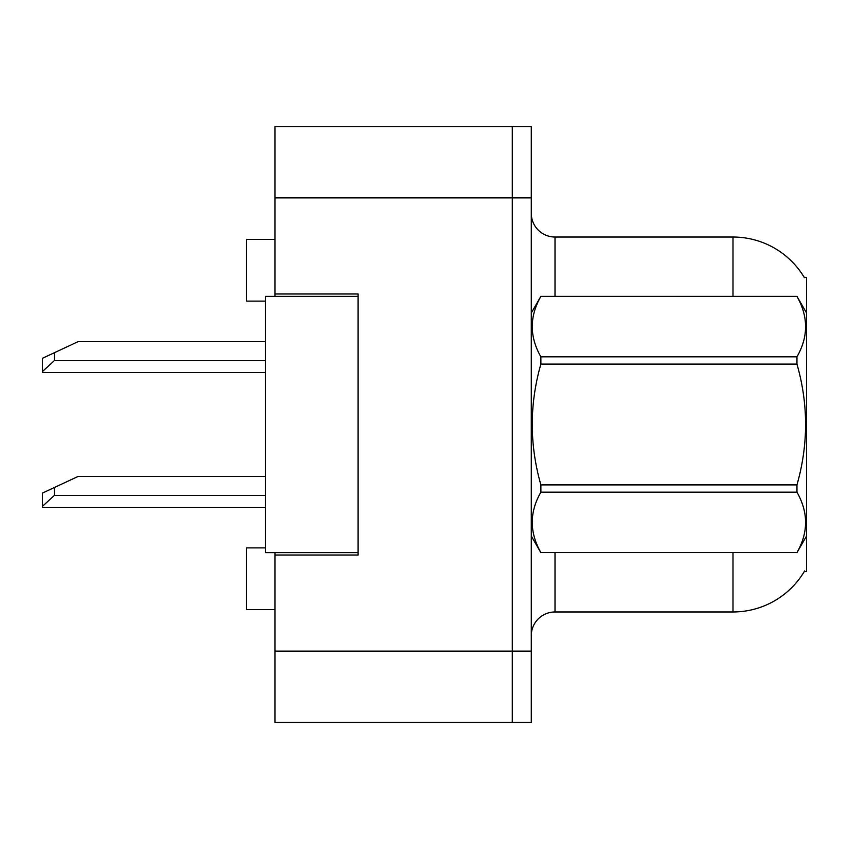 <?xml version="1.0" encoding="UTF-8"?>
<svg xmlns="http://www.w3.org/2000/svg" width="849" height="849" viewBox="0 0 849 849"><rect width="100%" height="100%" fill="white"/><g stroke="black" fill="none" stroke-linecap="round" stroke-linejoin="round"><path stroke-width="1.27" d="M275.002 552.646L275.002 722.308L512.297 722.308L512.297 126.692L275.002 126.692L275.002 296.354M275.002 293.987L358.055 293.987L358.055 555.013L275.002 555.013M804.215 571.621L806.55 571.621L806.55 277.379L804.215 277.379M265.514 547.892L246.528 547.892L246.528 609.593L275.002 609.593M265.514 301.108L246.528 301.108L246.528 239.407L275.002 239.407M531.283 635.699A23.73 23.73 0 0 1 555.013 611.97L732.984 611.97L732.984 552.646M804.64 570.921A83.053 83.053 0 0 1 732.984 611.97M732.984 296.354L732.984 237.03A83.053 83.053 0 0 1 804.396 277.665A83.053 83.053 0 0 0 732.984 237.03L555.013 237.03A23.73 23.73 0 0 1 531.283 213.301A23.73 23.73 0 0 0 555.013 237.03L555.013 296.354M512.297 126.692L531.283 126.692L531.283 722.308L512.297 722.308M806.55 456.295L806.55 457.961M358.055 552.646L265.514 552.646L265.514 296.354L358.055 296.354M806.55 312.973L796.956 296.354L540.877 296.428C529.383 316.475 529.383 336.607 540.877 356.824L540.877 364.104C529.383 404.262 529.383 444.536 540.877 484.896L540.877 492.176C529.383 512.223 529.383 532.355 540.877 552.572L796.956 552.572C808.45 532.525 808.45 512.393 796.956 492.176L540.877 492.176M540.877 356.824L796.956 356.824C808.45 336.777 808.45 316.645 796.956 296.428M796.956 356.824L796.956 364.104L540.877 364.104M540.877 484.896L796.956 484.896C808.45 444.536 808.45 404.262 796.956 364.104M796.956 484.896L796.956 492.176M806.55 536.027L796.956 552.646M531.283 312.973L540.877 296.354L796.956 296.354M531.283 536.027L540.877 552.646M540.877 552.572L796.956 552.572M54.315 487.538L54.315 495.455L42.45 506.322L42.45 493.078L78.044 476.469L265.514 476.469M42.45 506.322L42.45 507.32L265.514 507.32M54.315 352.76L54.315 360.666L42.45 371.544L42.45 358.289L78.044 341.68L265.514 341.68M42.45 371.544L42.45 372.531L265.514 372.531M275.002 651.119L531.283 651.119M275.002 197.881L531.283 197.881M555.013 552.646L555.013 611.97M531.75 312.167A23.73 4.118 0 0 1 531.283 311.35M54.315 495.455L265.514 495.455M54.315 360.666L265.514 360.666"/></g></svg>
